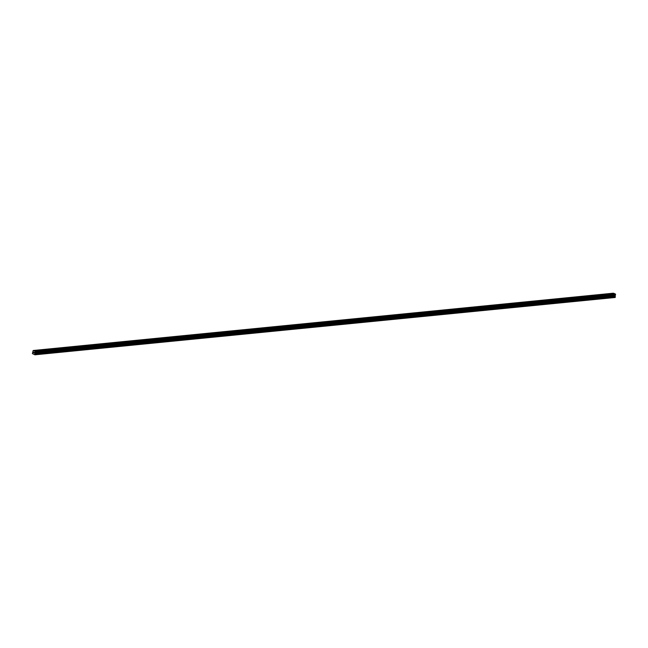 <?xml version="1.0" encoding="UTF-8"?>
<svg xmlns="http://www.w3.org/2000/svg" width="648" height="648" viewBox="0 0 648 648"><rect width="100%" height="100%" fill="white"/><g stroke="black" fill="none" stroke-linecap="round" stroke-linejoin="round"><path stroke-width="0.97" d="M34.692 350.625L36.612 350.851M43.853 349.718L45.773 349.952M53.015 348.81L54.934 349.045M62.176 347.911L64.103 348.138M71.337 347.004L73.265 347.239M80.498 346.097L82.426 346.332M89.659 345.19L91.587 345.425M98.82 344.291L100.748 344.517M107.981 343.383L109.909 343.618M117.142 342.476L119.07 342.711M126.303 341.569L128.231 341.804M135.464 340.67L137.392 340.897M144.626 339.763L146.553 339.998M153.787 338.855L155.714 339.09M162.948 337.956L164.876 338.183M172.109 337.049L174.037 337.284M181.27 336.142L183.198 336.377M190.431 335.243L192.359 335.47M199.592 334.336L201.52 334.562M208.753 333.428L210.681 333.663M217.914 332.521L219.842 332.756M227.075 331.614L229.003 331.849M236.569 330.585L238.164 330.95L236.569 330.585M236.237 330.715L238.164 330.95M245.398 329.808L247.325 330.043M254.559 328.901L256.486 329.135M264.052 327.872L265.648 328.228L264.052 327.872M263.72 328.001L265.648 328.228M272.881 327.094L274.809 327.329M282.042 326.187L283.97 326.422M291.203 325.28L293.131 325.515M300.364 324.381L302.292 324.608M309.525 323.474L311.453 323.708M318.686 322.566L320.614 322.801M327.848 321.667L329.775 321.894M337.009 320.76L338.936 320.995M346.17 319.853L348.098 320.088M355.331 318.946L357.259 319.181M364.492 318.046L366.42 318.273M373.653 317.139L375.581 317.374M382.814 316.232L384.742 316.467M391.975 315.325L393.903 315.56M401.136 314.426L403.064 314.661M410.297 313.519L412.225 313.754M419.459 312.611L421.386 312.846M428.62 311.712L430.547 311.939M437.781 310.805L439.709 311.04M446.942 309.898L448.87 310.133M456.103 308.999L458.031 309.226M465.272 308.092L467.192 308.318M474.433 307.184L476.353 307.419M483.594 306.277L485.514 306.512M492.755 305.378L494.675 305.605M502.24 304.341L503.836 304.706L502.24 304.341M501.917 304.471L503.836 304.706M511.078 303.564L512.997 303.799M520.239 302.656L522.158 302.891M529.4 301.757L531.32 301.992M538.561 300.85L540.481 301.085M547.722 299.943L549.642 300.178M556.883 299.036L558.803 299.271M566.044 298.137L567.964 298.372M575.205 297.23L577.125 297.464M584.366 296.322L586.286 296.557M593.528 295.423L595.447 295.65M602.689 294.516L604.608 294.751M611.85 293.609L613.769 293.844M33.161 350.511L613.373 293.196L615.3 293.957L35.138 351.37L34.911 354.804L32.4 353.614L33.161 350.511L35.138 351.37M615.495 294.994L35.276 352.31L615.495 294.994L615.349 294.054M615.406 295.002L35.024 352.536M34.911 354.804L615.122 297.489L615.236 295.221M33.575 352.779L33.874 352.285M33.615 352.139L33.801 352.917M34.198 352.366L34.125 353.047M615.3 293.957L35.089 351.265M615.365 294.135L35.154 351.443M615.195 295.277L34.984 352.593M615.276 297.343L35.065 354.659M615.535 294.524L35.324 351.84M615.568 294.565L35.357 351.88M615.592 294.605L35.381 351.921M615.6 294.686L35.389 352.002M615.576 294.897L35.365 352.204M615.543 294.953L35.332 352.269M615.519 294.978L35.308 352.293M615.082 295.383L34.87 352.698M615.025 295.504L34.814 352.82M614.993 295.812L34.781 353.128M615.009 295.966L34.798 353.281M615.317 296.671L35.105 353.978M615.341 296.825L35.13 354.14"/></g></svg>
